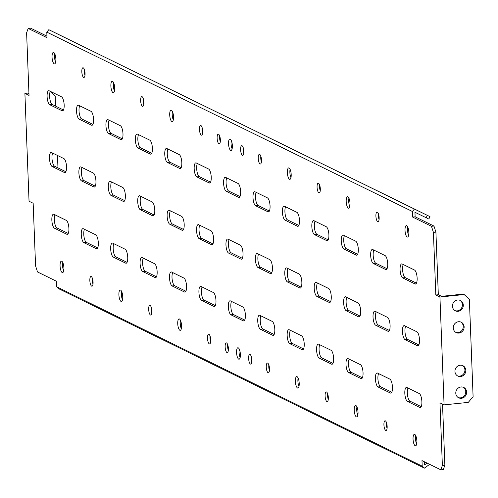 <?xml version="1.0" encoding="UTF-8"?>
<svg xmlns="http://www.w3.org/2000/svg" width="498" height="498" viewBox="0 0 498 498"><rect width="100%" height="100%" fill="white"/><g stroke="black" fill="none" stroke-linecap="round" stroke-linejoin="round"><path stroke-width="0.75" d="M385.726 430.428A4.874 1.556 84.1 0 1 383.952 425.323A4.874 1.556 84.1 0 1 385.047 420.798A4.874 1.556 84.1 0 1 385.359 420.86A4.874 1.556 84.1 0 1 387.133 425.964A4.874 1.556 84.1 0 1 386.037 430.49A4.874 1.556 84.1 0 1 385.726 430.428M387.089 428.373A4.874 1.556 84.1 0 1 386.504 422.659M326.9 401.562A4.874 1.556 84.1 0 1 325.119 396.458A4.874 1.556 84.1 0 1 326.215 391.932A4.874 1.556 84.1 0 1 326.532 391.994A4.874 1.556 84.1 0 1 328.307 397.099A4.874 1.556 84.1 0 1 327.211 401.625A4.874 1.556 84.1 0 1 326.9 401.562M328.257 399.508A4.874 1.556 84.1 0 1 327.672 393.794M268.067 372.697A4.874 1.556 84.1 0 1 266.293 367.599A4.874 1.556 84.1 0 1 267.389 363.067A4.874 1.556 84.1 0 1 267.7 363.135A4.874 1.556 84.1 0 1 269.474 368.234A4.874 1.556 84.1 0 1 268.385 372.765A4.874 1.556 84.1 0 1 268.067 372.697M269.43 370.643A4.874 1.556 84.1 0 1 268.845 364.928M250.419 364.038A4.874 1.556 84.1 0 1 248.645 358.94A4.874 1.556 84.1 0 1 249.741 354.408A4.874 1.556 84.1 0 1 250.052 354.476A4.874 1.556 84.1 0 1 251.826 359.575A4.874 1.556 84.1 0 1 250.731 364.106A4.874 1.556 84.1 0 1 250.419 364.038M251.783 361.984A4.874 1.556 84.1 0 1 251.197 356.269M91.271 276.571A4.874 1.556 -95.9 0 0 90.96 276.508A4.874 1.556 -95.9 0 0 89.864 281.034A4.874 1.556 -95.9 0 0 91.638 286.138A4.874 1.556 -95.9 0 0 91.956 286.201A4.874 1.556 -95.9 0 0 93.051 281.675A4.874 1.556 -95.9 0 0 91.271 276.571M92.416 278.37A4.874 1.556 -95.9 0 0 93.002 284.084M150.103 305.436A4.874 1.556 -95.9 0 0 149.786 305.374A4.874 1.556 -95.9 0 0 148.697 309.899A4.874 1.556 -95.9 0 0 150.471 315.004A4.874 1.556 -95.9 0 0 150.782 315.066A4.874 1.556 -95.9 0 0 151.878 310.534A4.874 1.556 -95.9 0 0 150.103 305.436M151.243 307.235A4.874 1.556 -95.9 0 0 151.834 312.949M208.93 334.295A4.874 1.556 -95.9 0 0 208.618 334.233A4.874 1.556 -95.9 0 0 207.523 338.765A4.874 1.556 -95.9 0 0 209.297 343.863A4.874 1.556 -95.9 0 0 209.614 343.925A4.874 1.556 -95.9 0 0 210.704 339.399A4.874 1.556 -95.9 0 0 208.93 334.295M210.075 336.094A4.874 1.556 -95.9 0 0 210.66 341.809M226.578 342.954A4.874 1.556 -95.9 0 0 226.266 342.892A4.874 1.556 -95.9 0 0 225.171 347.423A4.874 1.556 -95.9 0 0 226.945 352.522A4.874 1.556 -95.9 0 0 227.262 352.584A4.874 1.556 -95.9 0 0 228.358 348.058A4.874 1.556 -95.9 0 0 226.578 342.954M227.723 344.753A4.874 1.556 -95.9 0 0 228.308 350.468M356.344 416.863A5.758 1.843 84.1 0 1 354.246 410.838A5.758 1.843 84.1 0 1 355.541 405.484A5.758 1.843 84.1 0 1 355.908 405.559A5.758 1.843 84.1 0 1 358.006 411.591A5.758 1.843 84.1 0 1 356.717 416.938A5.758 1.843 84.1 0 1 356.344 416.863M357.807 415.264A5.758 1.843 84.1 0 1 356.954 406.903M297.518 388.004A5.758 1.843 84.1 0 1 295.42 381.972A5.758 1.843 84.1 0 1 296.708 376.619A5.758 1.843 84.1 0 1 297.082 376.693A5.758 1.843 84.1 0 1 299.18 382.725A5.758 1.843 84.1 0 1 297.885 388.073A5.758 1.843 84.1 0 1 297.518 388.004M298.981 386.398A5.758 1.843 84.1 0 1 298.121 378.038M238.685 359.139A5.758 1.843 84.1 0 1 236.587 353.107A5.758 1.843 84.1 0 1 237.882 347.76A5.758 1.843 84.1 0 1 238.256 347.828A5.758 1.843 84.1 0 1 240.353 353.86A5.758 1.843 84.1 0 1 239.059 359.214A5.758 1.843 84.1 0 1 238.685 359.139M240.154 357.539A5.758 1.843 84.1 0 1 239.295 349.173M179.859 330.274A5.758 1.843 84.1 0 1 177.761 324.242A5.758 1.843 84.1 0 1 179.056 318.894A5.758 1.843 84.1 0 1 179.423 318.969A5.758 1.843 84.1 0 1 181.521 324.995A5.758 1.843 84.1 0 1 180.226 330.348A5.758 1.843 84.1 0 1 179.859 330.274M181.322 328.674A5.758 1.843 84.1 0 1 180.463 320.314M121.033 301.408A5.758 1.843 84.1 0 1 118.929 295.382A5.758 1.843 84.1 0 1 120.223 290.029A5.758 1.843 84.1 0 1 120.597 290.104A5.758 1.843 84.1 0 1 122.695 296.136A5.758 1.843 84.1 0 1 121.4 301.483A5.758 1.843 84.1 0 1 121.033 301.408M122.496 299.808A5.758 1.843 84.1 0 1 121.637 291.448M62.2 272.549A5.758 1.843 84.1 0 1 60.102 266.517A5.758 1.843 84.1 0 1 61.397 261.164A5.758 1.843 84.1 0 1 61.764 261.238A5.758 1.843 84.1 0 1 63.862 267.27A5.758 1.843 84.1 0 1 62.574 272.624A5.758 1.843 84.1 0 1 62.2 272.549M63.663 270.949A5.758 1.843 84.1 0 1 62.81 262.583M415.176 445.729A5.758 1.843 84.1 0 1 413.072 439.697A5.758 1.843 84.1 0 1 414.367 434.349A5.758 1.843 84.1 0 1 414.741 434.424A5.758 1.843 84.1 0 1 416.838 440.45A5.758 1.843 84.1 0 1 415.544 445.803A5.758 1.843 84.1 0 1 415.176 445.729M416.639 444.129A5.758 1.843 84.1 0 1 415.78 435.762M83.62 77.395A4.874 1.556 84.1 0 1 81.846 72.297A4.874 1.556 84.1 0 1 82.942 67.765A4.874 1.556 84.1 0 1 83.253 67.828A4.874 1.556 84.1 0 1 85.027 72.932A4.874 1.556 84.1 0 1 83.938 77.458A4.874 1.556 84.1 0 1 83.62 77.395M84.984 75.341A4.874 1.556 84.1 0 1 84.399 69.627M142.453 106.261A4.874 1.556 84.1 0 1 140.673 101.156A4.874 1.556 84.1 0 1 141.768 96.631A4.874 1.556 84.1 0 1 142.086 96.693A4.874 1.556 84.1 0 1 143.86 101.797A4.874 1.556 84.1 0 1 142.764 106.323A4.874 1.556 84.1 0 1 142.453 106.261M143.81 104.207A4.874 1.556 84.1 0 1 143.225 98.492M201.279 135.126A4.874 1.556 84.1 0 1 199.505 130.022A4.874 1.556 84.1 0 1 200.601 125.496A4.874 1.556 84.1 0 1 200.912 125.558A4.874 1.556 84.1 0 1 202.686 130.663A4.874 1.556 84.1 0 1 201.59 135.188A4.874 1.556 84.1 0 1 201.279 135.126M202.642 133.072A4.874 1.556 84.1 0 1 202.057 127.357M218.927 143.785A4.874 1.556 84.1 0 1 217.153 138.681A4.874 1.556 84.1 0 1 218.249 134.155A4.874 1.556 84.1 0 1 218.56 134.217A4.874 1.556 84.1 0 1 220.334 139.322A4.874 1.556 84.1 0 1 219.245 143.847A4.874 1.556 84.1 0 1 218.927 143.785M220.29 141.731A4.874 1.556 84.1 0 1 219.705 136.016M377.341 212.117A4.874 1.556 -95.9 0 0 377.023 212.055A4.874 1.556 -95.9 0 0 375.934 216.586A4.874 1.556 -95.9 0 0 377.708 221.685A4.874 1.556 -95.9 0 0 378.019 221.747A4.874 1.556 -95.9 0 0 379.115 217.221A4.874 1.556 -95.9 0 0 377.341 212.117M378.48 213.916A4.874 1.556 -95.9 0 0 379.071 219.63M318.508 183.258A4.874 1.556 -95.9 0 0 318.197 183.196A4.874 1.556 -95.9 0 0 317.101 187.721A4.874 1.556 -95.9 0 0 318.876 192.826A4.874 1.556 -95.9 0 0 319.193 192.888A4.874 1.556 -95.9 0 0 320.289 188.356A4.874 1.556 -95.9 0 0 318.508 183.258M319.654 185.051A4.874 1.556 -95.9 0 0 320.239 190.765M259.682 154.392A4.874 1.556 -95.9 0 0 259.371 154.33A4.874 1.556 -95.9 0 0 258.275 158.856A4.874 1.556 -95.9 0 0 260.049 163.96A4.874 1.556 -95.9 0 0 260.361 164.023A4.874 1.556 -95.9 0 0 261.456 159.497A4.874 1.556 -95.9 0 0 259.682 154.392M260.828 156.191A4.874 1.556 -95.9 0 0 261.413 161.906M242.034 145.733A4.874 1.556 -95.9 0 0 241.717 145.671A4.874 1.556 -95.9 0 0 240.627 150.197A4.874 1.556 -95.9 0 0 242.401 155.301A4.874 1.556 -95.9 0 0 242.713 155.364A4.874 1.556 -95.9 0 0 243.808 150.838A4.874 1.556 -95.9 0 0 242.034 145.733M243.173 147.532A4.874 1.556 -95.9 0 0 243.765 153.247M347.89 196.816A5.758 1.843 -95.9 0 0 347.523 196.741A5.758 1.843 -95.9 0 0 346.228 202.095A5.758 1.843 -95.9 0 0 348.326 208.127A5.758 1.843 -95.9 0 0 348.693 208.201A5.758 1.843 -95.9 0 0 349.988 202.848A5.758 1.843 -95.9 0 0 347.89 196.816M348.93 198.16A5.758 1.843 -95.9 0 0 349.789 206.521M406.723 225.681A5.758 1.843 -95.9 0 0 406.349 225.606A5.758 1.843 -95.9 0 0 405.055 230.96A5.758 1.843 -95.9 0 0 407.152 236.986A5.758 1.843 -95.9 0 0 407.526 237.06A5.758 1.843 -95.9 0 0 408.821 231.713A5.758 1.843 -95.9 0 0 406.723 225.681M407.762 227.026A5.758 1.843 -95.9 0 0 408.621 235.386M460.787 322.038A5.758 5.347 -63.9 0 1 463.252 326.414A5.758 5.347 -63.9 0 1 455.738 332.334M453.28 327.958A5.758 5.347 -63.9 0 1 455.807 322.779A5.758 5.347 -63.9 0 1 461.241 322.231A5.758 5.347 -63.9 0 1 464.13 326.844A5.758 5.347 -63.9 0 1 461.602 332.023A5.758 5.347 -63.9 0 1 456.168 332.571A5.758 5.347 -63.9 0 1 453.28 327.958M459.953 300.294A5.758 5.347 -63.9 0 1 462.412 304.67A5.758 5.347 -63.9 0 1 454.904 310.59M452.445 306.214A5.758 5.347 -63.9 0 1 454.973 301.035A5.758 5.347 -63.9 0 1 460.407 300.487A5.758 5.347 -63.9 0 1 463.296 305.1A5.758 5.347 -63.9 0 1 460.768 310.279A5.758 5.347 -63.9 0 1 455.334 310.827A5.758 5.347 -63.9 0 1 452.445 306.214M462.461 365.526A5.758 5.347 -63.9 0 1 464.92 369.902A5.758 5.347 -63.9 0 1 457.407 375.822M454.948 371.446A5.758 5.347 -63.9 0 1 457.481 366.267A5.758 5.347 -63.9 0 1 462.91 365.719A5.758 5.347 -63.9 0 1 465.804 370.331A5.758 5.347 -63.9 0 1 463.271 375.511A5.758 5.347 -63.9 0 1 457.843 376.058A5.758 5.347 -63.9 0 1 454.948 371.446M463.296 387.27A5.758 5.347 -63.9 0 1 465.755 391.646A5.758 5.347 -63.9 0 1 458.247 397.566M455.782 393.19A5.758 5.347 -63.9 0 1 458.316 388.01A5.758 5.347 -63.9 0 1 463.75 387.463A5.758 5.347 -63.9 0 1 466.638 392.075A5.758 5.347 -63.9 0 1 464.105 397.255A5.758 5.347 -63.9 0 1 458.677 397.802A5.758 5.347 -63.9 0 1 455.782 393.19M289.064 167.957A5.758 1.843 -95.9 0 0 288.691 167.882A5.758 1.843 -95.9 0 0 287.396 173.229A5.758 1.843 -95.9 0 0 289.5 179.261A5.758 1.843 -95.9 0 0 289.867 179.336A5.758 1.843 -95.9 0 0 291.162 173.983A5.758 1.843 -95.9 0 0 289.064 167.957M290.104 169.295A5.758 1.843 -95.9 0 0 290.963 177.661M230.232 139.091A5.758 1.843 -95.9 0 0 229.864 139.017A5.758 1.843 -95.9 0 0 228.57 144.364A5.758 1.843 -95.9 0 0 230.667 150.396A5.758 1.843 -95.9 0 0 231.041 150.471A5.758 1.843 -95.9 0 0 232.329 145.123A5.758 1.843 -95.9 0 0 230.232 139.091M231.277 140.436A5.758 1.843 -95.9 0 0 232.13 148.796M171.405 110.226A5.758 1.843 -95.9 0 0 171.032 110.151A5.758 1.843 -95.9 0 0 169.743 115.505A5.758 1.843 -95.9 0 0 171.841 121.531A5.758 1.843 -95.9 0 0 172.208 121.605A5.758 1.843 -95.9 0 0 173.503 116.258A5.758 1.843 -95.9 0 0 171.405 110.226M172.445 111.571A5.758 1.843 -95.9 0 0 173.304 119.931M112.579 81.361A5.758 1.843 -95.9 0 0 112.206 81.286A5.758 1.843 -95.9 0 0 110.911 86.64A5.758 1.843 -95.9 0 0 113.009 92.672A5.758 1.843 -95.9 0 0 113.382 92.746A5.758 1.843 -95.9 0 0 114.677 87.393A5.758 1.843 -95.9 0 0 112.579 81.361M113.619 82.705A5.758 1.843 -95.9 0 0 114.478 91.072M53.747 52.502A5.758 1.843 -95.9 0 0 53.379 52.427A5.758 1.843 -95.9 0 0 52.085 57.774A5.758 1.843 -95.9 0 0 54.182 63.806A5.758 1.843 -95.9 0 0 54.55 63.881A5.758 1.843 -95.9 0 0 55.844 58.527A5.758 1.843 -95.9 0 0 53.747 52.502M54.786 53.846A5.758 1.843 -95.9 0 0 55.645 62.206M61.54 96.861L49.19 90.798A7.084 2.266 -95.9 0 0 48.729 90.704A7.084 2.266 -95.9 0 0 47.142 97.291A7.084 2.266 -95.9 0 0 49.719 104.711L62.076 110.774A7.084 2.266 -95.9 0 0 62.53 110.867A7.084 2.266 -95.9 0 0 64.124 104.281A7.084 2.266 -95.9 0 0 61.54 96.861M50.286 91.333A7.084 2.266 -95.9 0 0 49.825 98.704A7.084 2.266 -95.9 0 0 52.228 104.456L63.483 109.977M90.953 111.291L78.603 105.227A7.084 2.266 -95.9 0 0 78.149 105.14A7.084 2.266 -95.9 0 0 76.555 111.72A7.084 2.266 -95.9 0 0 79.138 119.147L91.489 125.203A7.084 2.266 -95.9 0 0 91.943 125.297A7.084 2.266 -95.9 0 0 93.537 118.711A7.084 2.266 -95.9 0 0 90.953 111.291M79.699 105.769A7.084 2.266 -95.9 0 0 79.238 113.133A7.084 2.266 -95.9 0 0 81.641 118.885L92.896 124.413M120.373 125.72L108.016 119.663A7.084 2.266 -95.9 0 0 107.562 119.57A7.084 2.266 -95.9 0 0 105.968 126.156A7.084 2.266 -95.9 0 0 108.552 133.576L120.902 139.639A7.084 2.266 -95.9 0 0 121.363 139.726A7.084 2.266 -95.9 0 0 122.95 133.147A7.084 2.266 -95.9 0 0 120.373 125.72M109.112 120.199A7.084 2.266 -95.9 0 0 108.657 127.569A7.084 2.266 -95.9 0 0 111.054 133.321L122.315 138.842M149.786 140.156L137.429 134.093A7.084 2.266 -95.9 0 0 136.975 133.999A7.084 2.266 -95.9 0 0 135.381 140.585A7.084 2.266 -95.9 0 0 137.965 148.006L150.321 154.069A7.084 2.266 -95.9 0 0 150.776 154.162A7.084 2.266 -95.9 0 0 152.369 147.576A7.084 2.266 -95.9 0 0 149.786 140.156M138.525 134.628A7.084 2.266 -95.9 0 0 138.071 141.998A7.084 2.266 -95.9 0 0 140.467 147.75L151.728 153.272M179.199 154.585L166.842 148.522A7.084 2.266 -95.9 0 0 166.388 148.435A7.084 2.266 -95.9 0 0 164.794 155.015A7.084 2.266 -95.9 0 0 167.378 162.441L179.734 168.498A7.084 2.266 -95.9 0 0 180.189 168.592A7.084 2.266 -95.9 0 0 181.782 162.006A7.084 2.266 -95.9 0 0 179.199 154.585M167.944 149.064A7.084 2.266 -95.9 0 0 167.484 156.428A7.084 2.266 -95.9 0 0 169.886 162.18L181.141 167.708M208.612 169.015L196.262 162.958A7.084 2.266 -95.9 0 0 195.801 162.865A7.084 2.266 -95.9 0 0 194.214 169.451A7.084 2.266 -95.9 0 0 196.791 176.871L209.148 182.934A7.084 2.266 -95.9 0 0 209.602 183.021A7.084 2.266 -95.9 0 0 211.196 176.441A7.084 2.266 -95.9 0 0 208.612 169.015M197.357 163.493A7.084 2.266 -95.9 0 0 196.897 170.864A7.084 2.266 -95.9 0 0 199.3 176.616L210.554 182.137M238.025 183.451L225.675 177.388A7.084 2.266 -95.9 0 0 225.221 177.294A7.084 2.266 -95.9 0 0 223.627 183.88A7.084 2.266 -95.9 0 0 226.21 191.3L238.561 197.364A7.084 2.266 -95.9 0 0 239.015 197.457A7.084 2.266 -95.9 0 0 240.609 190.871A7.084 2.266 -95.9 0 0 238.025 183.451M226.771 177.923A7.084 2.266 -95.9 0 0 226.31 185.293A7.084 2.266 -95.9 0 0 228.713 191.045L239.968 196.567M267.445 197.88L255.088 191.817A7.084 2.266 -95.9 0 0 254.634 191.73A7.084 2.266 -95.9 0 0 253.04 198.316A7.084 2.266 -95.9 0 0 255.623 205.736L267.974 211.799A7.084 2.266 -95.9 0 0 268.434 211.887A7.084 2.266 -95.9 0 0 270.022 205.301A7.084 2.266 -95.9 0 0 267.445 197.88M256.184 192.359A7.084 2.266 -95.9 0 0 255.729 199.723A7.084 2.266 -95.9 0 0 258.126 205.481L269.387 211.003M296.858 212.31L284.501 206.253A7.084 2.266 -95.9 0 0 284.047 206.16A7.084 2.266 -95.9 0 0 282.453 212.746A7.084 2.266 -95.9 0 0 285.037 220.166L297.393 226.229A7.084 2.266 -95.9 0 0 297.848 226.322A7.084 2.266 -95.9 0 0 299.441 219.736A7.084 2.266 -95.9 0 0 296.858 212.31M285.597 206.788A7.084 2.266 -95.9 0 0 285.142 214.159A7.084 2.266 -95.9 0 0 287.539 219.911L298.8 225.432M326.271 226.746L313.914 220.682A7.084 2.266 -95.9 0 0 313.46 220.589A7.084 2.266 -95.9 0 0 311.866 227.175A7.084 2.266 -95.9 0 0 314.45 234.602L326.806 240.659A7.084 2.266 -95.9 0 0 327.261 240.752A7.084 2.266 -95.9 0 0 328.854 234.166A7.084 2.266 -95.9 0 0 326.271 226.746M315.016 221.218A7.084 2.266 -95.9 0 0 314.555 228.588A7.084 2.266 -95.9 0 0 316.958 234.34L328.213 239.862M355.684 241.175L343.334 235.112A7.084 2.266 -95.9 0 0 342.873 235.025A7.084 2.266 -95.9 0 0 341.286 241.611A7.084 2.266 -95.9 0 0 343.863 249.031L356.219 255.094A7.084 2.266 -95.9 0 0 356.674 255.181A7.084 2.266 -95.9 0 0 358.267 248.595A7.084 2.266 -95.9 0 0 355.684 241.175M344.429 235.654A7.084 2.266 -95.9 0 0 343.969 243.018A7.084 2.266 -95.9 0 0 346.371 248.776L357.626 254.297M385.097 255.605L372.747 249.548A7.084 2.266 -95.9 0 0 372.292 249.454A7.084 2.266 -95.9 0 0 370.699 256.04A7.084 2.266 -95.9 0 0 373.282 263.461L385.633 269.524A7.084 2.266 -95.9 0 0 386.087 269.617A7.084 2.266 -95.9 0 0 387.681 263.031A7.084 2.266 -95.9 0 0 385.097 255.605M373.842 250.083A7.084 2.266 -95.9 0 0 373.382 257.454A7.084 2.266 -95.9 0 0 375.785 263.205L387.039 268.727M414.517 270.041L402.16 263.977A7.084 2.266 -95.9 0 0 401.705 263.884A7.084 2.266 -95.9 0 0 400.112 270.47A7.084 2.266 -95.9 0 0 402.695 277.896L415.046 283.953A7.084 2.266 -95.9 0 0 415.506 284.047A7.084 2.266 -95.9 0 0 417.094 277.461A7.084 2.266 -95.9 0 0 414.517 270.041M403.255 264.519A7.084 2.266 -95.9 0 0 402.801 271.883A7.084 2.266 -95.9 0 0 405.198 277.635L416.459 283.163M63.912 158.613L51.562 152.55A7.084 2.266 -95.9 0 0 51.101 152.456A7.084 2.266 -95.9 0 0 49.514 159.043A7.084 2.266 -95.9 0 0 52.097 166.463L64.447 172.526A7.084 2.266 -95.9 0 0 64.902 172.619A7.084 2.266 -95.9 0 0 66.495 166.033A7.084 2.266 -95.9 0 0 63.912 158.613M52.657 153.085A7.084 2.266 -95.9 0 0 52.197 160.456A7.084 2.266 -95.9 0 0 54.599 166.208L65.854 171.729M93.325 173.043L80.975 166.979A7.084 2.266 -95.9 0 0 80.52 166.892A7.084 2.266 -95.9 0 0 78.927 173.478A7.084 2.266 -95.9 0 0 81.51 180.899L93.861 186.955A7.084 2.266 -95.9 0 0 94.321 187.049A7.084 2.266 -95.9 0 0 95.909 180.463A7.084 2.266 -95.9 0 0 93.325 173.043M82.07 167.521A7.084 2.266 -95.9 0 0 81.61 174.885A7.084 2.266 -95.9 0 0 84.013 180.637L95.267 186.165M122.745 187.472L110.388 181.415A7.084 2.266 -95.9 0 0 109.934 181.322A7.084 2.266 -95.9 0 0 108.34 187.908A7.084 2.266 -95.9 0 0 110.923 195.328L123.28 201.391A7.084 2.266 -95.9 0 0 123.734 201.485A7.084 2.266 -95.9 0 0 125.328 194.899A7.084 2.266 -95.9 0 0 122.745 187.472M111.484 181.951A7.084 2.266 -95.9 0 0 111.029 189.321A7.084 2.266 -95.9 0 0 113.426 195.073L124.687 200.594M152.158 201.908L139.801 195.845A7.084 2.266 -95.9 0 0 139.347 195.751A7.084 2.266 -95.9 0 0 137.753 202.337A7.084 2.266 -95.9 0 0 140.336 209.758L152.693 215.821A7.084 2.266 -95.9 0 0 153.147 215.914A7.084 2.266 -95.9 0 0 154.741 209.328A7.084 2.266 -95.9 0 0 152.158 201.908M140.903 196.38A7.084 2.266 -95.9 0 0 140.442 203.75A7.084 2.266 -95.9 0 0 142.839 209.502L154.1 215.024M181.571 216.337L169.214 210.274A7.084 2.266 -95.9 0 0 168.76 210.187A7.084 2.266 -95.9 0 0 167.166 216.773A7.084 2.266 -95.9 0 0 169.75 224.193L182.106 230.257A7.084 2.266 -95.9 0 0 182.561 230.344A7.084 2.266 -95.9 0 0 184.154 223.758A7.084 2.266 -95.9 0 0 181.571 216.337M170.316 210.816A7.084 2.266 -95.9 0 0 169.855 218.18A7.084 2.266 -95.9 0 0 172.258 223.938L183.513 229.46M210.984 230.767L198.634 224.71A7.084 2.266 -95.9 0 0 198.173 224.617A7.084 2.266 -95.9 0 0 196.586 231.203A7.084 2.266 -95.9 0 0 199.169 238.623L211.519 244.686A7.084 2.266 -95.9 0 0 211.974 244.779A7.084 2.266 -95.9 0 0 213.567 238.193A7.084 2.266 -95.9 0 0 210.984 230.767M199.729 225.245A7.084 2.266 -95.9 0 0 199.268 232.616A7.084 2.266 -95.9 0 0 201.671 238.368L212.926 243.889M240.397 245.203L228.047 239.14A7.084 2.266 -95.9 0 0 227.592 239.046A7.084 2.266 -95.9 0 0 225.999 245.632A7.084 2.266 -95.9 0 0 228.582 253.059L240.932 259.116A7.084 2.266 -95.9 0 0 241.393 259.209A7.084 2.266 -95.9 0 0 242.98 252.623A7.084 2.266 -95.9 0 0 240.397 245.203M229.142 239.681A7.084 2.266 -95.9 0 0 228.682 247.045A7.084 2.266 -95.9 0 0 231.084 252.797L242.339 258.319M269.816 259.632L257.46 253.569A7.084 2.266 -95.9 0 0 257.005 253.482A7.084 2.266 -95.9 0 0 255.412 260.068A7.084 2.266 -95.9 0 0 257.995 267.488L270.352 273.551A7.084 2.266 -95.9 0 0 270.806 273.639A7.084 2.266 -95.9 0 0 272.4 267.053A7.084 2.266 -95.9 0 0 269.816 259.632M258.555 254.111A7.084 2.266 -95.9 0 0 258.101 261.475A7.084 2.266 -95.9 0 0 260.498 267.233L271.759 272.755M299.23 274.062L286.873 268.005A7.084 2.266 -95.9 0 0 286.418 267.912A7.084 2.266 -95.9 0 0 284.825 274.498A7.084 2.266 -95.9 0 0 287.408 281.918L299.765 287.981A7.084 2.266 -95.9 0 0 300.219 288.074A7.084 2.266 -95.9 0 0 301.813 281.488A7.084 2.266 -95.9 0 0 299.23 274.062M287.975 268.54A7.084 2.266 -95.9 0 0 287.514 275.911A7.084 2.266 -95.9 0 0 289.911 281.663L301.172 287.184M328.643 288.498L316.286 282.434A7.084 2.266 -95.9 0 0 315.832 282.341A7.084 2.266 -95.9 0 0 314.238 288.927A7.084 2.266 -95.9 0 0 316.821 296.354L329.178 302.411A7.084 2.266 -95.9 0 0 329.632 302.504A7.084 2.266 -95.9 0 0 331.226 295.918A7.084 2.266 -95.9 0 0 328.643 288.498M317.388 282.976A7.084 2.266 -95.9 0 0 316.927 290.34A7.084 2.266 -95.9 0 0 319.33 296.092L330.585 301.62M358.056 302.927L345.705 296.864A7.084 2.266 -95.9 0 0 345.245 296.777A7.084 2.266 -95.9 0 0 343.657 303.363A7.084 2.266 -95.9 0 0 346.241 310.783L358.591 316.846A7.084 2.266 -95.9 0 0 359.046 316.933A7.084 2.266 -95.9 0 0 360.639 310.347A7.084 2.266 -95.9 0 0 358.056 302.927M346.801 297.406A7.084 2.266 -95.9 0 0 346.34 304.776A7.084 2.266 -95.9 0 0 348.743 310.528L359.998 316.049M387.469 317.363L375.119 311.3A7.084 2.266 -95.9 0 0 374.664 311.206A7.084 2.266 -95.9 0 0 373.07 317.792A7.084 2.266 -95.9 0 0 375.654 325.213L388.004 331.276A7.084 2.266 -95.9 0 0 388.465 331.369A7.084 2.266 -95.9 0 0 390.052 324.783A7.084 2.266 -95.9 0 0 387.469 317.363M376.214 311.835A7.084 2.266 -95.9 0 0 375.753 319.206A7.084 2.266 -95.9 0 0 378.156 324.957L389.411 330.479M416.888 331.793L404.532 325.729A7.084 2.266 -95.9 0 0 404.077 325.636A7.084 2.266 -95.9 0 0 402.484 332.222A7.084 2.266 -95.9 0 0 405.067 339.648L417.424 345.705A7.084 2.266 -95.9 0 0 417.878 345.799A7.084 2.266 -95.9 0 0 419.472 339.213A7.084 2.266 -95.9 0 0 416.888 331.793M405.627 326.271A7.084 2.266 -95.9 0 0 405.173 333.635A7.084 2.266 -95.9 0 0 407.569 339.387L418.83 344.915M66.284 220.365L53.933 214.302A7.084 2.266 -95.9 0 0 53.473 214.208A7.084 2.266 -95.9 0 0 51.885 220.795A7.084 2.266 -95.9 0 0 54.469 228.221L66.819 234.278A7.084 2.266 -95.9 0 0 67.274 234.371A7.084 2.266 -95.9 0 0 68.867 227.785A7.084 2.266 -95.9 0 0 66.284 220.365M55.029 214.837A7.084 2.266 -95.9 0 0 54.568 222.208A7.084 2.266 -95.9 0 0 56.971 227.96L68.226 233.481M95.703 234.795L83.347 228.731A7.084 2.266 -95.9 0 0 82.892 228.644A7.084 2.266 -95.9 0 0 81.299 235.23A7.084 2.266 -95.9 0 0 83.882 242.651L96.232 248.714A7.084 2.266 -95.9 0 0 96.693 248.801A7.084 2.266 -95.9 0 0 98.28 242.215A7.084 2.266 -95.9 0 0 95.703 234.795M84.442 229.273A7.084 2.266 -95.9 0 0 83.988 236.637A7.084 2.266 -95.9 0 0 86.384 242.395L97.639 247.917M125.116 249.224L112.76 243.167A7.084 2.266 -95.9 0 0 112.305 243.074A7.084 2.266 -95.9 0 0 110.712 249.66A7.084 2.266 -95.9 0 0 113.295 257.08L125.652 263.143A7.084 2.266 -95.9 0 0 126.106 263.237A7.084 2.266 -95.9 0 0 127.7 256.651A7.084 2.266 -95.9 0 0 125.116 249.224M113.855 243.703A7.084 2.266 -95.9 0 0 113.401 251.073A7.084 2.266 -95.9 0 0 115.797 256.825L127.058 262.346M154.529 263.66L142.173 257.597A7.084 2.266 -95.9 0 0 141.718 257.503A7.084 2.266 -95.9 0 0 140.125 264.089A7.084 2.266 -95.9 0 0 142.708 271.516L155.065 277.573A7.084 2.266 -95.9 0 0 155.519 277.666A7.084 2.266 -95.9 0 0 157.113 271.08A7.084 2.266 -95.9 0 0 154.529 263.66M143.275 258.138A7.084 2.266 -95.9 0 0 142.814 265.502A7.084 2.266 -95.9 0 0 145.217 271.254L156.472 276.782M183.943 278.089L171.592 272.026A7.084 2.266 -95.9 0 0 171.131 271.939A7.084 2.266 -95.9 0 0 169.544 278.525A7.084 2.266 -95.9 0 0 172.121 285.945L184.478 292.009A7.084 2.266 -95.9 0 0 184.932 292.096A7.084 2.266 -95.9 0 0 186.526 285.51A7.084 2.266 -95.9 0 0 183.943 278.089M172.688 272.568A7.084 2.266 -95.9 0 0 172.227 279.938A7.084 2.266 -95.9 0 0 174.63 285.69L185.885 291.212M213.356 292.519L201.005 286.462A7.084 2.266 -95.9 0 0 200.551 286.369A7.084 2.266 -95.9 0 0 198.957 292.955A7.084 2.266 -95.9 0 0 201.541 300.375L213.891 306.438A7.084 2.266 -95.9 0 0 214.345 306.531A7.084 2.266 -95.9 0 0 215.939 299.945A7.084 2.266 -95.9 0 0 213.356 292.519M202.101 286.997A7.084 2.266 -95.9 0 0 201.64 294.368A7.084 2.266 -95.9 0 0 204.043 300.12L215.298 305.641M242.775 306.955L230.418 300.892A7.084 2.266 -95.9 0 0 229.964 300.798A7.084 2.266 -95.9 0 0 228.37 307.384A7.084 2.266 -95.9 0 0 230.954 314.811L243.304 320.868A7.084 2.266 -95.9 0 0 243.765 320.961A7.084 2.266 -95.9 0 0 245.352 314.375A7.084 2.266 -95.9 0 0 242.775 306.955M231.514 301.433A7.084 2.266 -95.9 0 0 231.06 308.797A7.084 2.266 -95.9 0 0 233.456 314.549L244.717 320.077M272.188 321.384L259.832 315.321A7.084 2.266 -95.9 0 0 259.377 315.234A7.084 2.266 -95.9 0 0 257.783 321.82A7.084 2.266 -95.9 0 0 260.367 329.24L272.723 335.303A7.084 2.266 -95.9 0 0 273.178 335.391A7.084 2.266 -95.9 0 0 274.772 328.805A7.084 2.266 -95.9 0 0 272.188 321.384M260.927 315.863A7.084 2.266 -95.9 0 0 260.473 323.233A7.084 2.266 -95.9 0 0 262.869 328.985L274.13 334.507M301.601 335.82L289.245 329.757A7.084 2.266 -95.9 0 0 288.79 329.664A7.084 2.266 -95.9 0 0 287.197 336.25A7.084 2.266 -95.9 0 0 289.78 343.67L302.137 349.733A7.084 2.266 -95.9 0 0 302.591 349.826A7.084 2.266 -95.9 0 0 304.185 343.24A7.084 2.266 -95.9 0 0 301.601 335.82M290.346 330.292A7.084 2.266 -95.9 0 0 289.886 337.663A7.084 2.266 -95.9 0 0 292.289 343.415L303.543 348.936M331.014 350.25L318.664 344.186A7.084 2.266 -95.9 0 0 318.203 344.093A7.084 2.266 -95.9 0 0 316.616 350.679A7.084 2.266 -95.9 0 0 319.193 358.106L331.55 364.163A7.084 2.266 -95.9 0 0 332.004 364.256A7.084 2.266 -95.9 0 0 333.598 357.67A7.084 2.266 -95.9 0 0 331.014 350.25M319.76 344.728A7.084 2.266 -95.9 0 0 319.299 352.092A7.084 2.266 -95.9 0 0 321.702 357.844L332.957 363.372M360.428 364.679L348.077 358.622A7.084 2.266 -95.9 0 0 347.623 358.529A7.084 2.266 -95.9 0 0 346.029 365.115A7.084 2.266 -95.9 0 0 348.612 372.535L360.963 378.598A7.084 2.266 -95.9 0 0 361.417 378.685A7.084 2.266 -95.9 0 0 363.011 372.099A7.084 2.266 -95.9 0 0 360.428 364.679M349.173 359.158A7.084 2.266 -95.9 0 0 348.712 366.528A7.084 2.266 -95.9 0 0 351.115 372.28L362.37 377.801M433.951 226.036L415.127 216.798L412.624 217.053L431.449 226.291L433.951 226.036L435.918 232.118L433.416 232.379L435.818 294.997L439.939 297.02L444.079 404.868L439.964 402.851L442.367 465.468L444.87 465.213L443.307 469.564L440.805 469.826L421.98 460.588L422.192 466.147L424.396 468.132L58.77 288.747L56.573 286.761L422.192 466.147M442.523 404.108L444.87 465.213M56.573 286.761L56.355 281.202L37.531 271.964L35.57 265.882L33.161 203.259L29.046 201.236L24.9 93.387L29.021 95.411L26.612 32.787L28.174 28.436L47.005 37.667L46.787 32.109L48.823 29.687L414.442 209.073L412.406 211.494L46.787 32.109M435.918 232.118L438.321 294.741L435.818 294.997M28.174 28.436L30.683 28.174L46.943 36.155M389.847 379.115L377.49 373.052A7.084 2.266 -95.9 0 0 377.036 372.958A7.084 2.266 -95.9 0 0 375.442 379.544A7.084 2.266 -95.9 0 0 378.026 386.965L390.376 393.028A7.084 2.266 -95.9 0 0 390.837 393.121A7.084 2.266 -95.9 0 0 392.424 386.535A7.084 2.266 -95.9 0 0 389.847 379.115M419.26 393.545L406.903 387.481A7.084 2.266 -95.9 0 0 406.449 387.394A7.084 2.266 -95.9 0 0 404.855 393.974A7.084 2.266 -95.9 0 0 407.439 401.4L419.795 407.457A7.084 2.266 -95.9 0 0 420.25 407.551A7.084 2.266 -95.9 0 0 421.843 400.965A7.084 2.266 -95.9 0 0 419.26 393.545M412.624 217.053L412.406 211.494M440.805 469.826L442.367 465.468M433.416 232.379L431.449 226.291M378.586 373.587A7.084 2.266 -95.9 0 0 378.131 380.958A7.084 2.266 -95.9 0 0 380.528 386.709L391.789 392.231M407.999 388.023A7.084 2.266 -95.9 0 0 407.545 395.387A7.084 2.266 -95.9 0 0 409.941 401.139L421.202 406.667M415.127 216.798L414.952 212.279L426.151 217.738L427.315 215.348L429.986 216.649L48.823 29.687M439.939 297.02L464.148 294.536L463.265 294.1L441.558 296.329L438.321 294.741M424.539 461.845L424.657 464.852L427.091 463.096M28.959 93.892L28.286 93.562L28.946 93.493M427.315 215.348L414.442 209.073M429.986 216.649L428.822 219.039L426.151 217.738M429.65 464.348L424.396 468.132M416.826 442.927L416.091 442.566M357.994 414.062L357.259 413.701M299.167 385.197L298.433 384.836M240.341 356.331L239.6 355.977M181.509 327.472L180.774 327.111M122.682 298.607L121.948 298.246M28.928 92.977L24.9 93.387M50.198 91.52L55.203 96.039L55.589 106.105M57.488 155.457L57.961 167.857M464.148 294.536L469.359 299.242L473.1 396.651L468.294 402.384L444.079 404.868M52.228 104.456L49.719 104.711M62.96 110.681L62.076 110.774M81.641 118.885L79.138 119.147M92.373 125.116L91.489 125.203M111.054 133.321L108.552 133.576M121.786 139.546L120.902 139.639M140.467 147.75L137.965 148.006M151.205 153.982L150.321 154.069M169.886 162.18L167.378 162.441M180.618 168.411L179.734 168.498M199.3 176.616L196.791 176.871M210.031 182.841L209.148 182.934M228.713 191.045L226.21 191.3M239.445 197.276L238.561 197.364M258.126 205.481L255.623 205.736M268.858 211.706L267.974 211.799M287.539 219.911L285.037 220.166M298.277 226.136L297.393 226.229M316.958 234.34L314.45 234.602M327.69 240.571L326.806 240.659M346.371 248.776L343.863 249.031M357.103 255.001L356.219 255.094M375.785 263.205L373.282 263.461M386.516 269.43L385.633 269.524M405.198 277.635L402.695 277.896M415.93 283.866L415.046 283.953M54.599 166.208L52.097 166.463M65.331 172.439L64.447 172.526M84.013 180.637L81.51 180.899M94.745 186.868L93.861 186.955M113.426 195.073L110.923 195.328M124.158 201.298L123.28 201.391M142.839 209.502L140.336 209.758M153.577 215.734L152.693 215.821M172.258 223.938L169.75 224.193M182.99 230.163L182.106 230.257M201.671 238.368L199.169 238.623M212.403 244.593L211.519 244.686M231.084 252.797L228.582 253.059M241.816 259.028L240.932 259.116M260.498 267.233L257.995 267.488M271.236 273.458L270.352 273.551M289.911 281.663L287.408 281.918M300.649 287.888L299.765 287.981M319.33 296.092L316.821 296.354M330.062 302.323L329.178 302.411M348.743 310.528L346.241 310.783M359.475 316.753L358.591 316.846M378.156 324.957L375.654 325.213M388.888 331.182L388.004 331.276M407.569 339.387L405.067 339.648M418.308 345.618L417.424 345.705M56.971 227.96L54.469 228.221M67.703 234.191L66.819 234.278M86.384 242.395L83.882 242.651M97.116 248.62L96.232 248.714M115.797 256.825L113.295 257.08M126.536 263.05L125.652 263.143M145.217 271.254L142.708 271.516M155.949 277.486L155.065 277.573M174.63 285.69L172.121 285.945M185.362 291.915L184.478 292.009M204.043 300.12L201.541 300.375M214.775 306.345L213.891 306.438M233.456 314.549L230.954 314.811M244.188 320.78L243.304 320.868M262.869 328.985L260.367 329.24M273.607 335.21L272.723 335.303M292.289 343.415L289.78 343.67M303.021 349.64L302.137 349.733M321.702 357.844L319.193 358.106M332.434 364.075L331.55 364.163M351.115 372.28L348.612 372.535M361.847 378.505L360.963 378.598M420.679 407.37L419.795 407.457M409.941 401.139L407.439 401.4M391.26 392.941L390.376 393.028M380.528 386.709L378.026 386.965"/></g></svg>
